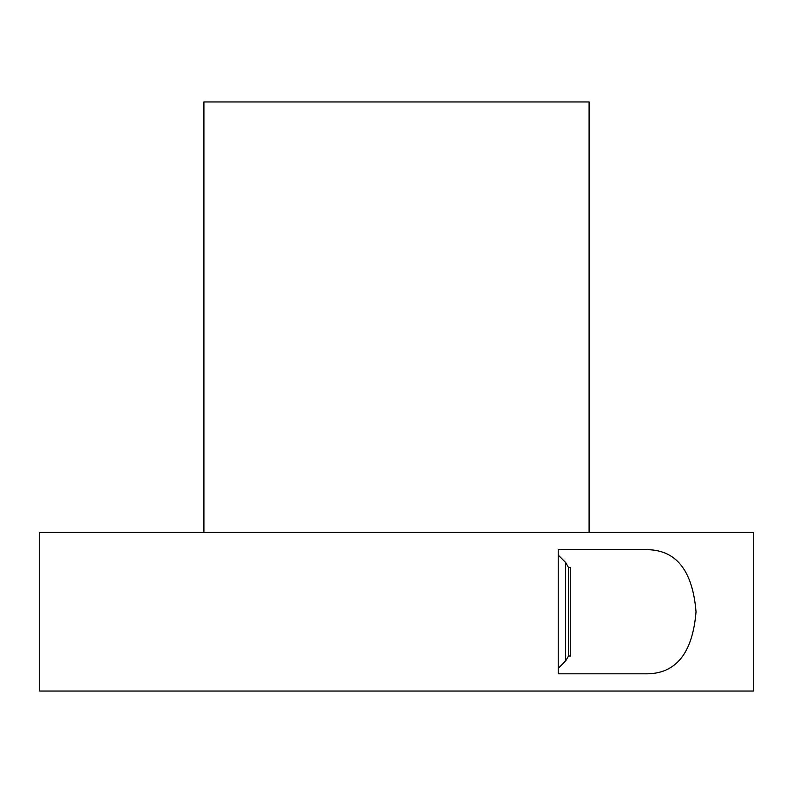 <?xml version="1.0" encoding="UTF-8"?>
<svg xmlns="http://www.w3.org/2000/svg" width="793" height="793" viewBox="0 0 793 793"><rect width="100%" height="100%" fill="white"/><g stroke="black" fill="none" stroke-linecap="round" stroke-linejoin="round"><path stroke-width="1.19" d="M753.35 532.44L39.65 532.44L39.65 691.04L753.35 691.04L753.35 532.44M645.086 549.668L558.222 549.668L558.222 673.812L645.086 673.812C675.517 674.407 692.497 653.769 696.036 611.899C692.596 569.82 675.616 549.073 645.086 549.668M589.09 532.44L589.09 101.96L203.91 101.96L203.91 532.44M568.502 567.471L570.593 567.471L570.593 656.019L568.502 656.019L568.502 567.471L565.647 562.515L558.222 555.1M568.502 656.019L565.647 660.965L565.647 562.515M565.647 660.965L558.222 668.39"/></g></svg>
